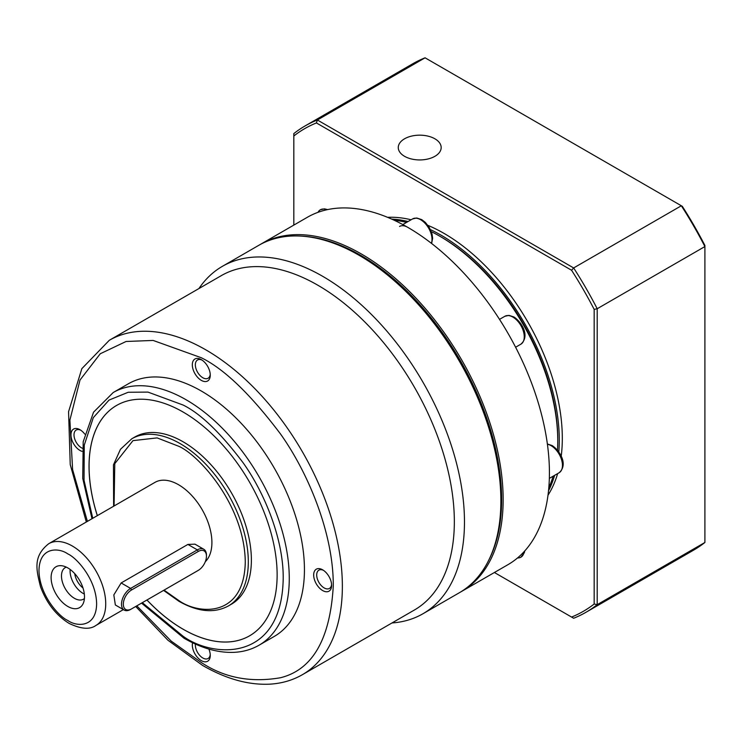 <?xml version="1.0" encoding="UTF-8"?>
<svg xmlns="http://www.w3.org/2000/svg" width="742" height="742" viewBox="0 0 742 742"><rect width="100%" height="100%" fill="white"/><g stroke="black" fill="none" stroke-linecap="round" stroke-linejoin="round"><path stroke-width="1.11" d="M488.728 560.238A199.505 115.186 -120 0 0 360.566 255.267A199.505 115.186 -120 0 0 301.614 236.141M460.467 592.079A200.581 115.808 -120 0 0 461.607 591.43A200.581 115.808 -120 0 0 492.354 430.703A200.581 115.808 -120 0 0 361.326 253.959A200.581 115.808 -120 0 0 261.036 244.025A200.581 115.808 -120 0 0 259.904 244.693M461.607 591.43L507.88 564.718A200.581 115.808 -120 0 0 549.423 472.904A200.581 115.808 -120 0 0 507.88 333.112A200.581 115.808 -120 0 0 407.59 227.247A200.581 115.808 -120 0 0 307.299 217.313L261.036 244.025M548.792 487.939A167.33 96.608 -120 0 0 553.096 476.216M557.483 450.19A167.33 96.608 -120 0 0 557.761 440.933A167.33 96.608 -120 0 0 439.45 236.002A167.33 96.608 -120 0 0 439.44 236.002A167.33 96.608 -120 0 0 431.288 231.625M557.761 440.933L557.761 439.181A165.178 95.366 -120 0 0 440.961 236.883L439.45 236.002M406.56 222.396A167.33 96.608 -120 0 0 394.252 220.272M407.59 227.247A16.092 9.294 -120 0 0 399.548 226.449M430.434 229.593A167.33 96.608 60 0 1 440.961 235.131A167.33 96.608 60 0 1 558.809 451.952M554.617 475.344A167.33 96.608 60 0 1 548.524 490.768M548.004 495.183A167.33 96.608 -120 0 0 557.65 473.591M561.212 456.265A167.33 96.608 -120 0 0 443.994 233.378A167.33 96.608 -120 0 0 427.902 225.355M434.895 156.312A21.453 12.382 180 0 1 411.513 158.992A21.453 12.382 180 0 1 398.268 147.547A21.453 12.382 180 0 1 404.557 138.791A21.453 12.382 180 0 1 427.93 136.111A21.453 12.382 180 0 1 441.175 147.547A21.453 12.382 180 0 1 434.895 156.312M411.105 219.771A167.33 96.608 -120 0 0 387.593 217.332M293.823 225.095L293.823 135.981A278.667 160.893 60 0 1 316.417 122.94L571.572 270.255A278.667 160.893 60 0 1 594.166 309.386L594.166 604.016A278.667 160.893 60 0 1 571.572 617.056L494.395 572.499M391.674 219.094A167.33 96.608 60 0 1 408.072 221.524M293.823 135.981L293.823 133.588A280.81 162.127 -120 0 1 305.101 125.927A280.81 162.127 -120 0 1 317.372 119.991L316.417 122.94M585.92 612.317A280.81 162.127 -120 0 0 597.199 604.656L704.9 542.476A280.81 162.127 -120 0 1 693.612 550.137L585.92 612.317A280.81 162.127 -120 0 1 573.649 618.253L571.572 617.056M704.9 542.476L704.9 246.557L597.199 308.737L597.199 604.656L594.166 604.016M571.572 270.255L573.649 267.945L317.372 119.991L425.073 57.811L682.306 206.322A278.667 160.893 -120 0 1 704.9 245.454L704.9 246.557A280.81 162.127 -120 0 0 681.341 205.766L573.649 267.945A280.81 162.127 -120 0 1 597.199 308.737L594.166 309.386M425.073 57.811A280.81 162.127 -120 0 0 412.802 63.747L305.101 125.927M414.351 610.045A193.068 111.467 -120 0 0 443.948 455.338A193.068 111.467 -120 0 0 317.817 285.206A193.068 111.467 -120 0 0 221.283 275.644L109.306 340.29A193.068 111.467 60 0 1 205.84 349.853A193.068 111.467 60 0 1 331.971 519.984A193.068 111.467 60 0 1 302.374 674.701L414.351 610.045M391.999 622.955A200.581 115.808 -120 0 0 422.931 613.764A200.581 115.808 -120 0 0 453.677 453.037A200.581 115.808 -120 0 0 322.64 276.293A200.581 115.808 -120 0 0 222.359 266.35A200.581 115.808 -120 0 0 198.93 288.555M422.931 613.764L459.335 592.747A200.581 115.808 -120 0 0 500.878 500.924A200.581 115.808 -120 0 0 359.054 255.267A200.581 115.808 -120 0 0 359.045 255.267A200.581 115.808 -120 0 0 258.763 245.333L222.359 266.35M201.295 380.358A12.697 7.327 60 0 1 192.317 364.814A12.697 7.327 60 0 1 201.295 359.629L201.295 359.629A12.697 7.327 60 0 1 210.264 375.174A12.697 7.327 60 0 1 201.295 380.358M202.084 360.13A10.546 6.094 -120 0 0 197.539 359.981A10.546 6.094 -120 0 0 195.916 368.44A10.546 6.094 -120 0 0 202.807 377.734A10.546 6.094 -120 0 0 208.085 378.253A10.546 6.094 -120 0 0 210.236 374.237M208.873 649.074A12.697 7.327 60 0 1 210.264 655.427A12.697 7.327 60 0 1 201.295 660.612A12.697 7.327 60 0 1 192.577 642.748M195.406 644.065A10.546 6.094 -120 0 0 202.807 657.987A10.546 6.094 -120 0 0 208.085 658.506A10.546 6.094 -120 0 0 210.236 654.49M113.183 392.546L128.357 383.79A145.877 84.217 60 0 1 201.295 391.015A145.877 84.217 60 0 1 296.587 519.558A145.877 84.217 60 0 1 274.225 636.451L259.06 645.206A145.877 84.217 60 0 0 281.422 528.323A145.877 84.217 60 0 0 186.121 399.771A145.877 84.217 60 0 0 113.183 392.546L93.557 412.162L83.206 441.75L82.742 478.377L91.989 518.732M322.64 590.549A12.697 7.327 60 0 1 313.671 575.004A12.697 7.327 60 0 1 322.64 569.819L322.64 569.819A12.697 7.327 60 0 1 331.618 585.364A12.697 7.327 60 0 1 322.64 590.549M323.438 570.32A10.546 6.094 -120 0 0 318.884 570.171A10.546 6.094 -120 0 0 317.27 578.621A10.546 6.094 -120 0 0 324.161 587.924A10.546 6.094 -120 0 0 329.439 588.443A10.546 6.094 -120 0 0 331.581 584.427M82.074 451.359A12.697 7.327 60 0 1 79.941 450.422A12.697 7.327 60 0 1 70.963 434.877A12.697 7.327 60 0 1 79.941 429.692L79.941 429.692A12.697 7.327 60 0 1 84.746 434.079M80.739 430.193A10.546 6.094 -120 0 0 76.185 430.045A10.546 6.094 -120 0 0 74.571 438.503A10.546 6.094 -120 0 0 81.462 447.797A10.546 6.094 -120 0 0 82.353 448.251M500.878 500.924L500.878 499.171A198.429 114.565 -120 0 0 360.566 256.148L359.054 255.267M97.313 515.653A133.004 76.788 60 0 1 116.587 405.447A133.004 76.788 -120 0 0 97.35 515.634M146.962 599.99A133.004 76.788 -120 0 0 183.116 629.207A133.004 76.788 -120 0 0 249.609 635.801A133.004 76.788 60 0 1 183.089 629.225A133.004 76.788 60 0 1 146.935 600.009M116.587 405.447A133.004 76.788 60 0 1 183.089 412.033A133.004 76.788 60 0 1 269.977 529.241A133.004 76.788 60 0 1 249.59 635.811M131.788 438.782L134.849 437.01A96.534 55.733 60 0 1 183.116 441.796A96.534 55.733 60 0 1 246.186 526.857A96.534 55.733 60 0 1 231.383 604.211L228.323 605.982A96.534 55.733 60 0 0 243.116 528.629A96.534 55.733 60 0 0 180.056 443.558A96.534 55.733 60 0 0 131.788 438.782L120.464 449.29L113.47 464.835L113.628 506.239M124.174 610.072L115.353 604.98L113.823 594.917L121.15 582.952L187.893 544.424L194.97 544.155L203.781 549.247A12.874 7.429 -60 0 1 206.452 555.137L206.452 556.185A11.584 6.687 -60 0 1 198.262 570.375L130.601 609.432A12.874 7.429 -60 0 1 124.174 610.072A12.874 7.429 -60 0 1 122.198 599.759A12.874 7.429 -60 0 1 130.601 588.415L197.344 549.878A12.874 7.429 -60 0 1 203.781 549.247M48.759 543.691C32.713 556.352 36.349 569.837 40.476 586.607C46.505 603.014 56.058 615.285 69.136 623.419C80.999 629.105 89.94 629.782 95.95 625.432A47.191 27.25 60 0 0 103.184 587.618A47.191 27.25 60 0 0 72.354 546.029A47.191 27.25 60 0 0 48.759 543.691L154.939 482.383A47.191 27.25 60 0 1 178.534 484.721A47.191 27.25 60 0 1 208.372 523.221A47.191 27.25 60 0 1 205.265 561.759M67.81 606.455A23.596 13.625 60 0 1 51.393 581.209A23.596 13.625 60 0 1 61.855 565.756A23.596 13.625 60 0 1 67.81 567.918A23.596 13.625 60 0 1 83.392 603.061A23.596 13.625 60 0 1 67.81 606.455M66.298 567.129A18.235 10.527 -120 0 0 65.259 567.602A18.235 10.527 -120 0 0 62.458 582.22A18.235 10.527 -120 0 0 74.376 598.284A18.235 10.527 -120 0 0 83.494 599.184A18.235 10.527 -120 0 0 84.421 598.525M70.156 569.466A18.235 10.527 -120 0 0 82.974 593.322A18.235 10.527 -120 0 0 84.328 594.017M74.719 573.649A14.256 8.236 -120 0 0 82.993 587.97M197.363 570.895A12.874 7.429 -60 0 1 197.344 570.904L198.262 570.375M130.601 609.432L131.52 608.904A11.584 6.687 -60 0 1 123.32 604.183A11.584 6.687 -60 0 1 131.52 589.992L198.262 551.454A11.584 6.687 -60 0 1 206.452 556.185M549.34 478.386L559.134 472.737A16.092 9.294 -120 0 0 561.601 459.845A16.092 9.294 -120 0 0 551.083 445.664A16.092 9.294 -120 0 0 547.401 444.245M512.88 317.094A16.092 9.294 -120 0 0 504.838 316.296L508.956 315.369L513.956 316.982C521.812 322.195 530.178 336.033 520.921 344.158A16.092 9.294 -120 0 0 523.388 331.266A16.092 9.294 -120 0 0 512.88 317.094M431.399 243.32A16.092 9.294 -120 0 0 420.631 219.715A16.092 9.294 -120 0 0 412.589 218.918L416.707 217.99L421.706 219.604L425.398 222.452L429.395 227.636L432.029 233.971L432.632 238.238L431.631 243.497M325.339 210.107L323.002 210.719M326.768 209.773A16.092 9.294 -120 0 0 320.349 209.782A16.092 9.294 -120 0 0 318.021 212.323M517.554 557.928A16.092 9.294 -120 0 0 520.921 557.186A16.092 9.294 -120 0 0 524.14 551.631M521.431 554.413L523.129 552.697M87.408 521.376L72.614 469.64L69.896 420.102L80.015 380.015L100.263 353.758L126.057 341.487L153.149 340.439L201.295 357.737C224.232 368.941 250.62 394.345 280.476 433.931C308.811 473.674 333.789 534.889 333.26 586.31C330.097 639.298 312.503 669.776 280.476 677.743C250.62 682.863 224.232 677.78 201.295 662.504L171.235 641.144L136.806 605.852M92.75 518.296L84.041 480.287L84.254 445.163L93.316 417.625L109.028 400.086L128.19 392.268L147.983 392.101L183.089 405.03C200.488 413.535 220.513 432.799 243.163 462.832C264.662 492.985 283.602 539.415 283.203 578.435C281.839 663.209 212.37 657.783 183.089 636.237L142.316 602.671M114.073 505.979L114.778 463.657L132.966 440.637L157.128 437.901L178.534 446.192C198.058 454.364 244.368 504.226 245.277 561.796C244.368 618.309 198.058 614.691 178.534 600.324L164.047 590.122M67.81 620.47C59.379 616.936 39.382 595.409 38.983 570.552C39.382 546.14 59.379 547.707 67.81 553.912C76.24 557.437 96.237 578.973 96.627 603.83C96.237 628.233 76.24 626.675 67.81 620.47M187.893 544.424L197.344 549.878L198.262 551.454M121.15 582.952L130.601 588.415L131.52 589.992M547.364 443.957L552.159 445.562C560.015 450.765 568.391 464.613 559.134 472.737M320.349 209.782L324.467 208.854L327.639 209.587M515.597 347.237L520.921 344.158M499.514 319.366L504.838 316.296M402.795 224.576L412.589 218.918M524.742 550.963L524.334 552.734L520.921 557.186M109.306 340.29L81.852 368.644L68.57 411.68L70.23 464.594L86.322 521.997M135.712 606.483L167.942 640.244L202.622 665.453C225.846 678.828 248.051 685.07 269.225 684.189C281.376 683.577 292.422 680.405 302.374 674.701M141.546 603.116L183.979 638.194C201.518 648.295 218.25 653.006 234.175 652.339C243.302 651.866 251.594 649.491 259.06 645.206M163.592 590.391L178.98 601.308C197.817 611.955 214.262 613.513 228.323 605.982M95.95 625.432L123.367 609.609"/></g></svg>
